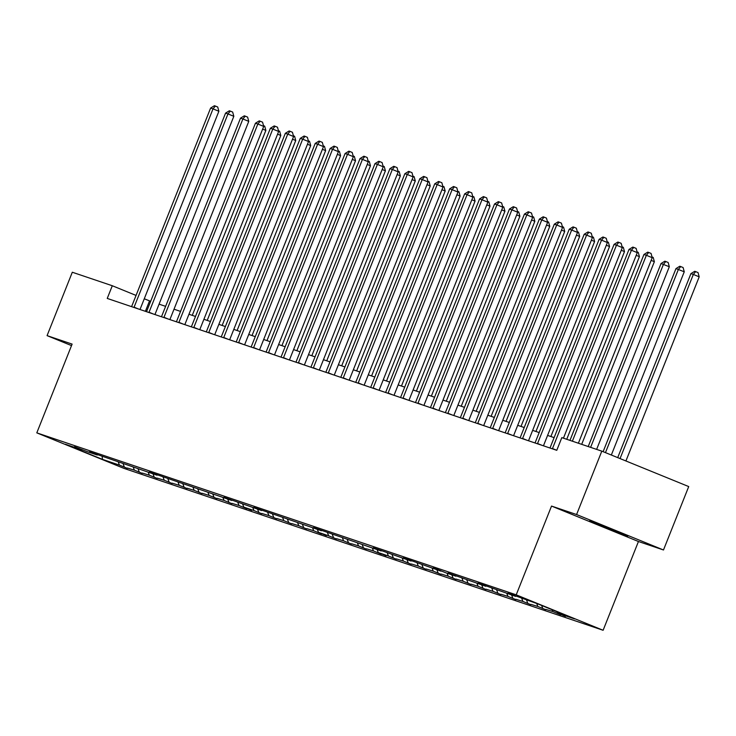 <?xml version="1.0" encoding="UTF-8"?>
<svg xmlns="http://www.w3.org/2000/svg" width="736" height="736" viewBox="0 0 736 736"><rect width="100%" height="100%" fill="white"/><g stroke="black" fill="none" stroke-linecap="round" stroke-linejoin="round"><path stroke-width="1.1" d="M589.738 520.738L604.173 527.142L627.845 536.084L589.738 520.738M663.486 549.976L576.582 514.538L551.531 506.074L638.443 541.512L663.486 549.976L688.721 486.57L601.809 451.14L561.816 437.626L556.775 450.312L107.244 298.43L112.295 285.743L72.303 272.237L47.076 335.634L71.521 345.607M638.443 541.512L603.115 630.274L123.703 468.289L36.8 432.86L516.212 594.835L603.115 630.274M576.582 514.538L601.809 451.14M557.042 611.745L557.575 613.143L565.45 616.354L560.777 614.45M118.312 462.134L119.453 465.115L102.497 459.384L65.384 444.259L82.34 449.981L74.474 446.78L87.133 451.6L97.281 455.032L89.415 451.821L157.053 475.226L149.187 472.015L231.766 500.471L223.9 497.26L261.648 510.572L253.782 507.362L321.42 530.766L313.554 527.556L371.036 547.529L381.193 550.96L373.327 547.75L411.074 561.053L403.208 557.851L408.002 559.461L440.965 571.154L433.099 567.944L437.883 569.563L445.749 572.774L455.906 576.205L448.04 572.994L485.797 586.298L477.922 583.087L482.715 584.706L515.678 596.399L507.812 593.188L512.596 594.808L537.418 603.741L574.531 618.875L557.575 613.143M552.101 609.73L552.791 611.524L560.657 614.735M552.791 611.524L545.827 609.399M536.71 603.502L537.85 606.473L545.716 609.684M537.85 606.473L530.886 604.348M521.76 598.451L522.9 601.432L530.776 604.633M522.9 601.432L515.945 599.297M506.819 593.4L507.96 596.381L515.826 599.592M507.96 596.381L501.004 594.256M491.878 588.358L493.019 591.33L500.885 594.541M493.019 591.33L486.064 589.205M476.937 583.308L478.078 586.279L485.944 589.49M478.078 586.279L471.114 584.154M461.987 578.257L463.137 581.238L471.003 584.439M463.137 581.238L456.173 579.103M447.046 573.206L448.187 576.187L456.062 579.398M448.187 576.187L441.232 574.062M432.106 568.155L433.246 571.136L441.112 574.347M433.246 571.136L426.291 569.011M417.165 563.114L418.306 566.085L426.172 569.296M418.306 566.085L411.35 563.96M402.224 558.063L403.365 561.044L411.231 564.245M403.365 561.044L396.4 558.909M387.274 553.012L388.424 555.993L396.29 559.194M388.424 555.993L378.267 552.561L386.133 555.772L381.46 553.858M372.333 547.961L373.474 550.942L381.349 554.153M373.474 550.942L366.519 548.817M357.392 542.92L358.533 545.891L366.399 549.102M358.533 545.891L351.578 543.766M342.452 537.869L343.592 540.84L351.458 544.051M343.592 540.84L336.628 538.715M327.511 532.818L328.652 535.799L336.518 539M328.652 535.799L318.495 532.367L326.361 535.578L321.687 533.664M312.561 527.767L313.711 530.748L321.577 533.959M313.711 530.748L306.746 528.623M297.62 522.726L298.761 525.697L306.636 528.908M298.761 525.697L291.806 523.572M282.679 517.675L283.82 520.646L291.686 523.857M283.82 520.646L276.865 518.521M267.738 512.624L268.879 515.605L276.745 518.806M268.879 515.605L261.915 513.47M252.798 507.573L253.938 510.554L261.804 513.765M253.938 510.554L243.782 507.122L251.648 510.333L246.974 508.42M237.848 502.522L238.998 505.503L246.864 508.714M238.998 505.503L232.033 503.378M222.907 497.481L224.048 500.452L231.923 503.663M224.048 500.452L217.092 498.327M207.966 492.43L209.107 495.411L216.973 498.612M209.107 495.411L202.152 493.276M193.025 487.379L194.166 490.36L202.032 493.562M194.166 490.36L187.202 488.226M178.084 482.328L179.225 485.309L187.091 488.52M179.225 485.309L172.261 483.184M163.134 477.287L164.275 480.258L172.15 483.469M164.275 480.258L157.32 478.133M148.194 472.236L149.334 475.208L157.21 478.418M149.334 475.208L142.379 473.082M133.253 467.185L134.394 470.166L142.26 473.368M134.394 470.166L127.438 468.032M119.453 465.115L127.319 468.326M541.622 605.452L542.634 608.092M526.553 600.07L527.694 603.051M511.612 595.019L512.753 598M496.662 589.968L497.812 592.949M481.721 584.927L482.862 587.898M466.78 579.876L467.921 582.857M451.84 574.825L452.98 577.806M436.899 569.774L438.04 572.755M421.949 564.733L423.099 567.704M407.008 559.682L408.149 562.654M392.067 554.631L393.208 557.612M377.126 549.58L378.267 552.561M362.186 544.539L363.326 547.51M347.236 539.488L348.386 542.46M332.295 534.437L333.436 537.418M317.354 529.386L318.495 532.367M302.413 524.336L303.554 527.316M287.472 519.294L288.613 522.266M272.522 514.243L273.672 517.215M257.582 509.192L258.722 512.173M242.641 504.142L243.782 507.122M227.7 499.1L228.841 502.072M212.759 494.049L213.9 497.021M197.809 488.998L198.95 491.979M182.868 483.948L184.009 486.928M167.928 478.897L169.068 481.878M152.987 473.855L154.128 476.827M138.046 468.804L139.187 471.785M123.096 463.754L124.237 466.734M551.531 506.074L516.212 594.835M36.8 432.86L72.119 344.098L47.076 335.634M150.668 301.309L144.265 298.779M136.059 295.43L112.295 285.743M554.125 437.626L547.593 435.418M539.175 432.575L532.643 430.367M524.234 427.533L517.702 425.325M509.294 422.482L502.762 420.274M494.353 417.432L487.821 415.224M479.403 412.381L472.871 410.173M464.462 407.339L457.93 405.131M449.521 402.288L442.989 400.08M434.58 397.238L428.048 395.03M419.64 392.187L413.108 389.979M404.69 387.136L398.158 384.937M389.749 382.094L383.217 379.886M374.808 377.044L368.276 374.836M359.867 371.993L353.335 369.785M344.926 366.942L338.394 364.734M329.976 361.9L323.444 359.692M315.036 356.85L308.504 354.642M300.095 351.799L293.563 349.591M285.154 346.748L278.622 344.54M270.213 341.697L263.681 339.498M255.263 336.656L248.731 334.448M240.322 331.605L233.79 329.397M225.382 326.554L218.85 324.346M210.441 321.503L203.909 319.304M195.5 316.462L188.968 314.254M180.55 311.411L174.018 309.203M165.609 306.36L159.077 304.152M145.388 311.31L149.528 300.923M102.175 456.688L102.497 459.384M140.006 309.497L218.886 111.265L213.017 108.873L134.09 307.188A2.732 1.012 -67.8 0 0 133.989 307.464M210.616 108.063L214.406 105.726L215.372 106.058L213.017 108.873L210.616 108.063L131.698 306.378A2.732 1.012 -67.8 0 1 131.588 306.654M215.372 106.058L217.718 107.014L218.886 111.265M192.262 315.367L265.862 130.419L262.642 129.113M263.516 125.681L264.693 126.16L265.862 130.419M154.946 314.539L233.827 116.316L227.958 113.924L149.04 312.239A2.732 1.012 -67.8 0 0 148.939 312.515M225.566 113.114L229.356 110.777L230.313 111.099L227.958 113.924L225.566 113.114L146.639 311.429A2.732 1.012 -67.8 0 1 146.528 311.696M230.313 111.099L232.659 112.056L233.827 116.316M169.887 319.59L248.768 121.366L242.898 118.974L163.981 317.29A2.732 1.012 -67.8 0 0 163.88 317.556M240.506 118.165L244.297 115.828L245.254 116.15L242.898 118.974L240.506 118.165L161.589 316.48A2.732 1.012 -67.8 0 1 161.469 316.747M245.254 116.15L247.6 117.107L248.768 121.366M207.202 320.418L280.802 135.47L277.582 134.154M278.456 130.732L279.634 131.21L280.802 135.47M222.152 325.459L295.743 140.521L292.523 139.205M293.397 135.783L294.584 136.261L295.743 140.521M184.828 324.64L263.709 126.417L257.839 124.025L178.922 322.34A2.732 1.012 -67.8 0 0 178.82 322.607M255.447 123.216L259.238 120.879L260.194 121.201L257.839 124.025L255.447 123.216L176.53 321.531A2.732 1.012 -67.8 0 1 176.41 321.798M260.194 121.201L262.55 122.158L263.709 126.417M237.093 330.51L310.693 145.572L307.473 144.256M308.338 140.824L309.525 141.312L310.693 145.572M199.769 329.691L278.659 131.468L272.78 129.067L193.862 327.382A2.732 1.012 -67.8 0 0 193.761 327.658M270.388 128.257L274.178 125.93L275.135 126.252L272.78 129.067L270.388 128.257L191.47 326.572A2.732 1.012 -67.8 0 1 191.36 326.848M275.135 126.252L277.49 127.208L278.659 131.468M252.034 335.561L325.634 150.613L322.414 149.307M323.279 145.875L324.466 146.363L325.634 150.613M214.719 334.733L293.6 136.51L287.73 134.118L208.803 332.433A2.732 1.012 -67.8 0 0 208.702 332.709M285.329 133.308L289.119 130.971L290.085 131.293L287.73 134.118L285.329 133.308L206.411 331.623A2.732 1.012 -67.8 0 1 206.301 331.89M290.085 131.293L292.431 132.259L293.6 136.51M266.975 340.612L340.575 155.664L337.355 154.348M338.229 150.926L339.406 151.404L340.575 155.664M229.66 339.784L308.54 141.56L302.671 139.168L223.753 337.484A2.732 1.012 -67.8 0 0 223.652 337.75M300.279 138.359L304.069 136.022L305.026 136.344L302.671 139.168L300.279 138.359L221.352 336.674A2.732 1.012 -67.8 0 1 221.242 336.941M305.026 136.344L307.372 137.301L308.54 141.56M281.916 345.662L355.516 160.715L352.296 159.399M353.17 155.977L354.347 156.455L355.516 160.715M244.6 344.834L323.481 146.611L317.612 144.219L238.694 342.534A2.732 1.012 -67.8 0 0 238.593 342.801M315.22 143.41L319.01 141.073L319.967 141.395L317.612 144.219L315.22 143.41L236.302 341.725A2.732 1.012 -67.8 0 1 236.182 341.992M319.967 141.395L322.313 142.352L323.481 146.611M296.866 350.704L370.456 165.766L367.236 164.45M368.11 161.028L369.297 161.506L370.456 165.766M259.541 349.885L338.422 151.662L332.552 149.261L253.635 347.576A2.732 1.012 -67.8 0 0 253.534 347.852M330.16 148.451L333.951 146.124L334.908 146.446L332.552 149.261L330.16 148.451L251.243 346.766A2.732 1.012 -67.8 0 1 251.123 347.042M334.908 146.446L337.263 147.402L338.422 151.662M311.806 355.755L385.406 170.807L382.186 169.501M383.051 166.069L384.238 166.557L385.406 170.807M274.482 354.936L353.372 156.704L347.493 154.312L268.576 352.627A2.732 1.012 -67.8 0 0 268.474 352.903M345.101 153.502L348.892 151.165L349.848 151.496L347.493 154.312L345.101 153.502L266.184 351.817A2.732 1.012 -67.8 0 1 266.073 352.084M349.848 151.496L352.204 152.453L353.372 156.704M289.432 359.978L368.313 161.754L362.443 159.362L283.516 357.678A2.732 1.012 -67.8 0 0 283.415 357.954M360.042 158.553L363.842 156.216L364.798 156.538L362.443 159.362L360.042 158.553L281.124 356.868A2.732 1.012 -67.8 0 1 281.014 357.135M364.798 156.538L367.144 157.495L368.313 161.754M304.373 365.028L383.254 166.805L377.384 164.413L298.466 362.728A2.732 1.012 -67.8 0 0 298.365 362.995M374.992 163.604L378.782 161.267L379.739 161.589L377.384 164.413L374.992 163.604L296.065 361.919A2.732 1.012 -67.8 0 1 295.955 362.186M379.739 161.589L382.085 162.546L383.254 166.805M319.314 370.079L398.194 171.856L392.325 169.464L313.407 367.779A2.732 1.012 -67.8 0 0 313.306 368.046M389.933 168.654L393.723 166.318L394.68 166.64L392.325 169.464L389.933 168.654L311.015 366.97A2.732 1.012 -67.8 0 1 310.896 367.236M394.68 166.64L397.026 167.596L398.194 171.856M334.254 375.13L413.144 176.907L407.266 174.506L328.348 372.821A2.732 1.012 -67.8 0 0 328.247 373.097M404.874 173.696L408.664 171.359L409.621 171.69L407.266 174.506L404.874 173.696L325.956 372.011A2.732 1.012 -67.8 0 1 325.836 372.287M409.621 171.69L411.976 172.647L413.144 176.907M349.195 380.172L428.085 181.948L422.206 179.556L343.289 377.872A2.732 1.012 -67.8 0 0 343.188 378.148M419.814 178.747L423.605 176.41L424.562 176.732L422.206 179.556L419.814 178.747L340.897 377.062A2.732 1.012 -67.8 0 1 340.786 377.329M424.562 176.732L426.917 177.689L428.085 181.948M364.145 385.222L443.026 186.999L437.156 184.607L358.23 382.922A2.732 1.012 -67.8 0 0 358.128 383.189M434.755 183.798L438.555 181.461L439.512 181.783L437.156 184.607L434.755 183.798L355.838 382.113A2.732 1.012 -67.8 0 1 355.727 382.38M439.512 181.783L441.858 182.74L443.026 186.999M379.086 390.273L457.967 192.05L452.097 189.658L373.18 387.973A2.732 1.012 -67.8 0 0 373.078 388.24M449.705 188.848L453.496 186.512L454.452 186.834L452.097 189.658L449.705 188.848L370.778 387.164A2.732 1.012 -67.8 0 1 370.668 387.43M454.452 186.834L456.798 187.79L457.967 192.05M394.027 395.324L472.908 197.101L467.038 194.7L388.12 393.015A2.732 1.012 -67.8 0 0 388.019 393.291M464.646 193.89L468.436 191.562L469.393 191.884L467.038 194.7L464.646 193.89L385.728 392.205A2.732 1.012 -67.8 0 1 385.609 392.481M469.393 191.884L471.739 192.841L472.908 197.101M408.968 400.366L487.858 202.142L481.979 199.75L403.061 398.066A2.732 1.012 -67.8 0 0 402.96 398.342M479.587 198.941L483.377 196.604L484.334 196.926L481.979 199.75L479.587 198.941L400.669 397.256A2.732 1.012 -67.8 0 1 400.559 397.523M484.334 196.926L486.689 197.892L487.858 202.142M326.747 360.806L400.347 175.858L397.127 174.542M397.992 171.12L399.179 171.598L400.347 175.858M341.688 365.856L415.288 180.909L412.068 179.593M412.942 176.171L414.12 176.649L415.288 180.909M356.638 370.898L430.229 185.96L427.009 184.644M427.883 181.222L429.06 181.7L430.229 185.96M371.579 375.949L445.179 191.01L441.95 189.695M442.824 186.263L444.01 186.751L445.179 191.01M386.52 381L460.12 196.052L456.9 194.746M457.764 191.314L458.951 191.802L460.12 196.052M401.46 386.05L475.06 201.103L471.84 199.787M472.705 196.365L473.892 196.843L475.06 201.103M416.401 391.101L490.001 206.154L486.781 204.838M487.655 201.416L488.833 201.894L490.001 206.154M431.351 396.143L504.942 211.204L501.722 209.889M502.596 206.457L503.774 206.945L504.942 211.204M446.292 401.194L519.892 216.246L516.663 214.94M517.537 211.508L518.724 211.996L519.892 216.246M461.233 406.244L534.833 221.297L531.613 219.981M532.478 216.559L533.664 217.037L534.833 221.297M423.918 405.416L502.798 207.193L496.92 204.801L418.002 403.116A2.732 1.012 -67.8 0 0 417.901 403.392M494.528 203.992L498.318 201.655L499.275 201.977L496.92 204.801L494.528 203.992L415.61 402.307A2.732 1.012 -67.8 0 1 415.5 402.574M499.275 201.977L501.63 202.934L502.798 207.193M476.174 411.295L549.774 226.348L546.554 225.032M547.428 221.61L548.605 222.088L549.774 226.348M438.858 410.467L517.739 212.244L511.87 209.852L432.952 408.167A2.732 1.012 -67.8 0 0 432.842 408.434M509.468 209.042L513.268 206.706L514.225 207.028L511.87 209.852L509.468 209.042L430.551 407.358A2.732 1.012 -67.8 0 1 430.44 407.624M514.225 207.028L516.571 207.984L517.739 212.244M491.114 416.337L564.714 231.398L561.494 230.083M562.368 226.66L563.546 227.139L564.714 231.398M453.799 415.518L532.68 217.295L526.81 214.894L447.893 413.209A2.732 1.012 -67.8 0 0 447.792 413.485M524.418 214.093L528.209 211.756L529.166 212.078L526.81 214.894L524.418 214.093L445.492 412.408A2.732 1.012 -67.8 0 1 445.381 412.675M529.166 212.078L531.512 213.035L532.68 217.295M506.064 421.388L579.655 236.44L576.435 235.134M577.309 231.702L578.487 232.19L579.655 236.44M468.74 420.569L547.621 222.336L541.751 219.944L462.834 418.26A2.732 1.012 -67.8 0 0 462.732 418.536M539.359 219.135L543.15 216.798L544.106 217.129L541.751 219.944L539.359 219.135L460.442 417.45A2.732 1.012 -67.8 0 1 460.322 417.726M544.106 217.129L546.452 218.086L547.621 222.336M521.005 426.438L594.605 241.491L591.376 240.184M592.25 236.753L593.437 237.231L594.605 241.491M483.681 425.61L562.571 227.387L556.692 224.995L477.774 423.31A2.732 1.012 -67.8 0 0 477.673 423.586M554.3 224.186L558.09 221.849L559.047 222.171L556.692 224.995L554.3 224.186L475.382 422.501A2.732 1.012 -67.8 0 1 475.272 422.768M559.047 222.171L561.402 223.128L562.571 227.387M535.946 431.489L609.546 246.542L606.326 245.226M607.191 241.804L608.378 242.282L609.546 246.542M498.631 430.661L577.512 232.438L571.642 230.046L492.715 428.361A2.732 1.012 -67.8 0 0 492.614 428.628M569.241 229.236L573.031 226.9L573.997 227.222L571.642 230.046L569.241 229.236L490.323 427.552A2.732 1.012 -67.8 0 1 490.213 427.818M573.997 227.222L576.343 228.178L577.512 232.438M550.887 436.531L624.487 251.592L621.267 250.277M622.141 246.854L623.318 247.333L624.487 251.592M513.572 435.712L592.452 237.489L586.583 235.097L507.665 433.412A2.732 1.012 -67.8 0 0 507.555 433.679M584.182 234.287L587.981 231.95L588.938 232.272L586.583 235.097L584.182 234.287L505.264 432.602A2.732 1.012 -67.8 0 1 505.154 432.869M588.938 232.272L591.284 233.229L592.452 237.489M566.738 439.291L639.428 256.643L636.208 255.328M637.082 251.896L638.259 252.384L639.428 256.643M528.512 440.763L607.393 242.54L601.524 240.138L522.606 438.454A2.732 1.012 -67.8 0 0 522.505 438.73M599.132 239.329L602.922 236.992L603.879 237.323L601.524 240.138L599.132 239.329L520.205 437.644A2.732 1.012 -67.8 0 1 520.094 437.92M603.879 237.323L606.225 238.28L607.393 242.54M581.688 444.342L654.368 261.685L651.148 260.378M652.022 256.947L653.2 257.434L654.368 261.685M543.453 445.804L622.334 247.581L616.464 245.189L537.547 443.504A2.732 1.012 -67.8 0 0 537.446 443.78M614.072 244.38L617.863 242.043L618.82 242.365L616.464 245.189L614.072 244.38L535.155 442.695A2.732 1.012 -67.8 0 1 535.035 442.962M618.82 242.365L621.166 243.331L622.334 247.581M596.629 449.392L669.318 266.736L661.048 263.534L588.22 446.55M590.612 447.359L663.44 264.344L665.795 261.519L668.15 262.476L669.318 266.736M661.048 263.534L664.838 261.197L665.795 261.519M563.445 438.178L637.284 252.632L631.405 250.24L552.488 448.555A2.732 1.012 -67.8 0 0 552.386 448.822M629.013 249.43L632.804 247.094L633.76 247.416L631.405 250.24L629.013 249.43L550.096 447.746A2.732 1.012 -67.8 0 1 549.985 448.012M633.76 247.416L636.116 248.372L637.284 252.632M611.34 455.023L684.259 271.786L675.988 268.585L603.124 451.674M605.461 452.631L678.39 269.394L680.745 266.57L683.091 267.527L684.259 271.786M675.988 268.585L679.779 266.248L680.745 266.57M578.386 443.228L652.225 257.683L646.355 255.291L572.369 441.195M643.954 254.481L647.744 252.144L648.71 252.466L646.355 255.291L643.954 254.481L569.977 440.386M648.71 252.466L651.056 253.423L652.225 257.683M625.922 460.975L699.2 276.837L693.33 274.436L690.929 273.626L617.716 457.626M620.052 458.574L693.33 274.436L695.686 271.621L698.032 272.578L699.2 276.837M690.929 273.626L694.729 271.299L695.686 271.621M134.09 307.188L138.488 308.982M149.04 312.239L153.428 314.033M163.981 317.29L168.378 319.084M178.922 322.34L183.319 324.125M193.862 327.382L198.26 329.176M208.803 332.433L213.201 334.227M223.753 337.484L228.142 339.278M238.694 342.534L243.092 344.319M253.635 347.576L258.032 349.37M268.576 352.627L272.973 354.421M283.516 357.678L287.914 359.472M298.466 362.728L302.855 364.522M313.407 367.779L317.805 369.564M328.348 372.821L332.746 374.615M343.289 377.872L347.686 379.666M358.23 382.922L362.627 384.716M373.18 387.973L377.568 389.758M388.12 393.015L392.518 394.809M403.061 398.066L407.459 399.86M418.002 403.116L422.4 404.91M432.952 408.167L437.34 409.952M447.893 413.209L452.281 415.003M462.834 418.26L467.231 420.054M477.774 423.31L482.172 425.104M492.715 428.361L497.113 430.155M507.665 433.412L512.054 435.197M522.606 438.454L526.994 440.248M537.547 443.504L541.944 445.298M552.488 448.555L556.775 450.303"/></g></svg>
